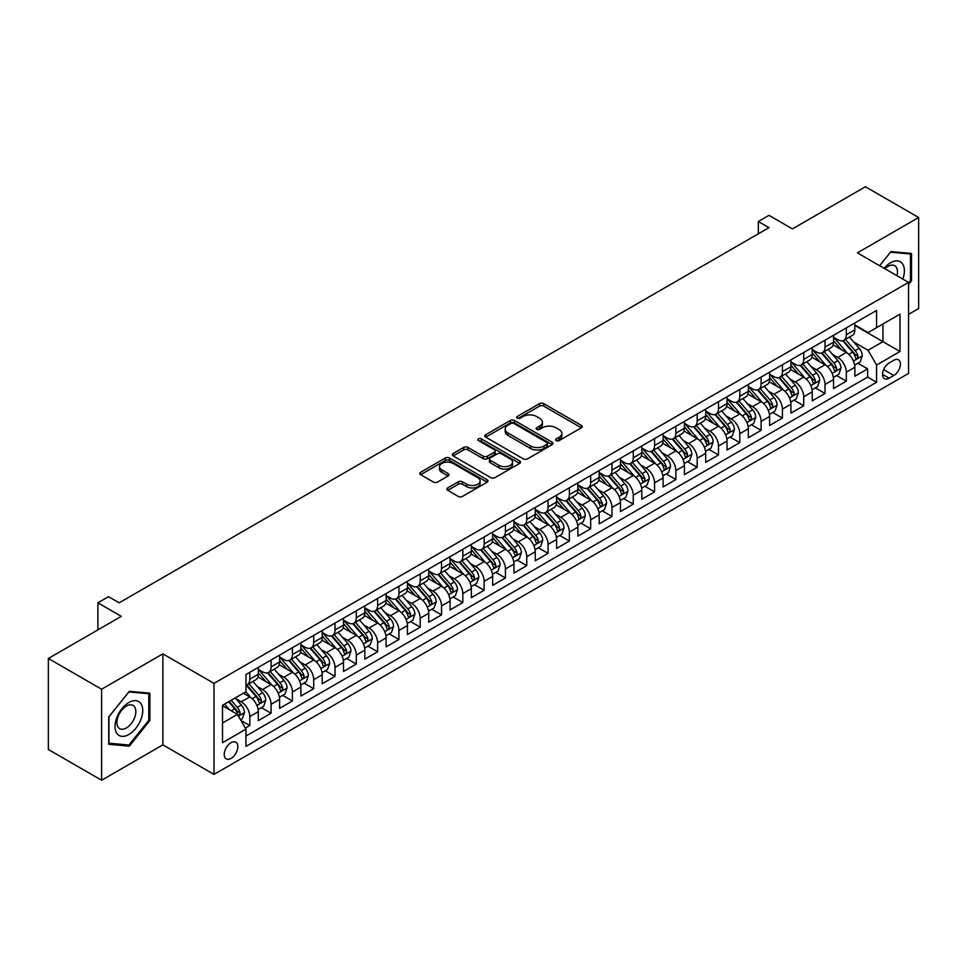 <?xml version="1.0" encoding="UTF-8"?>
<svg xmlns="http://www.w3.org/2000/svg" width="967" height="967" viewBox="0 0 967 967"><rect width="100%" height="100%" fill="white"/><g stroke="black" fill="none" stroke-linecap="round" stroke-linejoin="round"><path stroke-width="1.45" d="M556.206 440.601A2.067 1.197 0 0 0 559.131 440.601L581.36 427.777A2.961 1.704 0 0 0 582.219 426.568A2.961 1.704 0 0 0 581.36 425.359L543.72 403.638A2.961 1.704 0 0 0 539.538 403.638L517.309 416.463A2.067 1.197 0 0 0 516.704 417.309A2.067 1.197 0 0 0 517.309 418.155A2.067 1.197 0 0 0 520.246 418.155L523.111 416.487A9.465 5.464 0 0 1 536.504 416.487L539.634 418.3A9.465 5.464 0 0 1 542.402 422.168A9.465 5.464 0 0 1 539.634 426.024L536.758 427.692A2.067 1.197 0 0 0 536.153 428.538A2.067 1.197 0 0 0 536.758 429.384A2.067 1.197 0 0 0 539.683 429.384L542.56 427.716A9.465 5.464 0 0 1 555.952 427.716L559.083 429.529A9.465 5.464 0 0 1 561.851 433.397A9.465 5.464 0 0 1 559.083 437.253L556.206 438.921A2.067 1.197 0 0 0 555.602 439.767A2.067 1.197 0 0 0 556.206 440.601L556.206 438.921M231.04 758.406A9.646 5.572 120 0 0 237.338 749.909A9.646 5.572 120 0 0 235.863 742.185A9.646 5.572 120 0 0 231.04 742.668A9.646 5.572 120 0 0 224.743 751.166A9.646 5.572 120 0 0 226.218 758.89A9.646 5.572 120 0 0 231.04 758.406M447.733 487.9A2.961 1.704 0 0 0 446.863 489.109A2.961 1.704 0 0 0 447.733 490.317L458.285 496.422A2.961 1.704 0 0 0 462.468 496.422L487.15 482.17A2.961 1.704 0 0 0 488.009 480.962A2.961 1.704 0 0 0 487.15 479.753L449.51 458.02A2.961 1.704 0 0 0 445.328 458.02L420.645 472.271A2.961 1.704 0 0 0 419.775 473.479A2.961 1.704 0 0 0 420.645 474.688L433.397 482.05A2.961 1.704 0 0 0 437.58 482.05L448.144 475.957A2.961 1.704 0 0 0 449.014 474.749A2.961 1.704 0 0 0 448.144 473.54L441.822 469.889A7.905 4.569 0 0 1 439.502 466.65A7.905 4.569 0 0 1 444.385 462.431A7.905 4.569 0 0 1 453.003 463.423L477.795 477.734A7.905 4.569 0 0 1 480.103 480.962A7.905 4.569 0 0 1 475.22 485.18A7.905 4.569 0 0 1 466.602 484.189L462.468 481.808A2.961 1.704 0 0 0 458.285 481.808L447.733 487.9L447.733 490.317M908.533 314.372L918.65 308.533L918.65 217.502L865.392 186.752L792.42 228.889L768.983 215.351L758.333 221.503L768.983 227.656L119.183 602.816L108.534 596.663L97.885 602.816L97.885 629.868M101.608 689.217L101.608 780.248L162.867 744.88L162.867 653.861L101.608 689.217L48.35 658.467L121.322 616.342L97.885 602.816M162.867 653.861L213.997 683.379L908.533 282.388L908.533 373.419L213.997 774.398L213.997 683.379M918.65 217.502L857.403 252.87L908.533 282.388M523.328 458.866A2.961 1.704 0 0 0 527.511 458.866L552.181 444.627A2.961 1.704 0 0 0 553.051 443.418A2.961 1.704 0 0 0 552.181 442.209L514.541 420.476A2.961 1.704 0 0 0 510.358 420.476L485.688 434.727A2.961 1.704 0 0 0 484.818 435.924A2.961 1.704 0 0 0 485.688 437.132L523.328 458.866M479.294 441.061A2.067 1.197 0 0 1 481.397 441.351L481.397 438.885L519.666 460.981A2.961 1.704 0 0 1 520.536 462.19A2.961 1.704 0 0 1 519.666 463.398L494.983 477.638A2.961 1.704 0 0 1 490.801 477.638L453.16 455.916L453.16 453.499A2.961 1.704 0 0 0 452.302 454.708A2.961 1.704 0 0 0 453.16 455.916M453.16 453.499L463.725 447.395A2.961 1.704 0 0 1 467.907 447.395L483.174 456.206A2.961 1.704 0 0 0 487.356 456.206L494.367 452.169A2.961 1.704 0 0 0 495.225 450.96A2.961 1.704 0 0 0 494.367 449.752L478.472 440.577A2.067 1.197 0 0 1 477.867 439.731A2.067 1.197 0 0 1 479.136 438.631A2.067 1.197 0 0 1 481.397 438.885M101.608 780.248L48.35 749.498L48.35 658.467M245.364 728.115L249.788 725.564L240.94 720.463M235.912 698.742L241.266 701.824A12.051 6.962 60 0 1 249.788 716.583L258.31 711.664L258.31 720.645L271.086 713.271L261.392 707.675M257.222 686.437L262.565 689.531A12.051 6.962 60 0 1 271.086 704.29L279.608 699.371L279.608 708.352L292.397 700.966L282.702 695.37M278.52 674.144L283.875 677.226A12.051 6.962 60 0 1 292.397 691.985L300.918 687.066L300.918 696.047L313.707 688.673L304.013 683.077M299.83 661.839L305.173 664.933A12.051 6.962 60 0 1 313.707 679.692L322.229 674.773L322.229 683.754L335.005 676.368L325.311 670.772M321.141 649.534L326.483 652.628A12.051 6.962 60 0 1 335.005 667.387L343.527 662.468L343.527 671.449L356.315 664.063L346.621 658.467M342.439 637.241L347.794 640.323A12.051 6.962 60 0 1 356.315 655.082L364.837 650.162L364.837 659.143L377.613 651.77L367.919 646.174M363.749 624.936L369.092 628.03A12.051 6.962 60 0 1 377.613 642.789L386.135 637.869L386.135 646.85L398.924 639.465L389.23 633.868M385.047 612.643L390.402 615.725A12.051 6.962 60 0 1 398.924 630.484L407.445 625.564L407.445 634.545L420.222 627.172L410.528 621.576M406.358 600.338L411.7 603.432A12.051 6.962 60 0 1 420.222 618.191L428.744 613.271L428.744 622.252L441.532 614.867L431.838 609.27M427.656 588.033L433.011 591.127A12.051 6.962 60 0 1 441.532 605.886L450.054 600.966L450.054 609.947L462.83 602.562L453.136 596.965M448.966 575.74L454.309 578.822A12.051 6.962 60 0 1 462.83 593.593L471.352 588.661L471.352 597.642L484.141 590.269L474.446 584.672M470.264 563.435L475.619 566.529A12.051 6.962 60 0 1 484.141 581.288L492.662 576.368L492.662 585.349L505.439 577.964L495.745 572.367M491.574 551.142L496.917 554.224A12.051 6.962 60 0 1 505.439 568.983L513.961 564.063L513.961 573.044L526.749 565.671L517.055 560.074M512.873 538.837L518.227 541.931A12.051 6.962 60 0 1 526.749 556.69L535.271 551.77L535.271 560.751L548.059 553.366L538.365 547.769M534.183 526.544L539.526 529.626A12.051 6.962 60 0 1 548.059 544.385L556.581 539.465L556.581 548.446L569.358 541.061L559.663 535.464M555.493 514.239L560.836 517.321A12.051 6.962 60 0 1 569.358 532.092L577.879 527.16L577.879 536.141L590.668 528.768L580.974 523.171M576.791 501.933L582.146 505.028A12.051 6.962 60 0 1 590.668 519.787L599.189 514.867L599.189 523.848L611.966 516.463L602.272 510.866M598.102 489.64L603.444 492.723A12.051 6.962 60 0 1 611.966 507.482L620.488 502.562L620.488 511.543L633.276 504.17L623.582 498.573M619.4 477.335L624.755 480.43A12.051 6.962 60 0 1 633.276 495.189L641.798 490.269L641.798 499.25L654.574 491.865L644.88 486.268M640.71 465.042L646.053 468.125A12.051 6.962 60 0 1 654.574 482.884L663.096 477.964L663.096 486.945L675.885 479.559L666.19 473.963M662.008 452.737L667.363 455.82A12.051 6.962 60 0 1 675.885 470.591L684.406 465.671L684.406 474.64L697.183 467.266L687.489 461.67M683.318 440.432L688.661 443.527A12.051 6.962 60 0 1 697.183 458.285L705.705 453.366L705.705 462.347L718.493 454.961L708.799 449.365M704.617 428.139L709.971 431.222A12.051 6.962 60 0 1 718.493 445.98L727.015 441.061L727.015 450.042L739.791 442.668L730.097 437.072M725.927 415.834L731.27 418.929A12.051 6.962 60 0 1 739.791 433.687L748.313 428.768L748.313 437.749L761.102 430.363L751.407 424.767M747.225 403.541L752.58 406.623A12.051 6.962 60 0 1 761.102 421.382L769.623 416.463L769.623 425.444L782.412 418.058L772.718 412.462M768.535 391.236L773.89 394.318A12.051 6.962 60 0 1 782.412 409.089L790.933 404.17L790.933 413.139L803.71 405.765L794.016 400.169M789.846 378.931L795.188 382.025A12.051 6.962 60 0 1 803.71 396.784L812.232 391.865L812.232 400.846L825.02 393.46L815.326 387.864M811.144 366.638L816.499 369.72A12.051 6.962 60 0 1 825.02 384.479L833.542 379.56L833.542 388.541L846.318 381.167L846.318 372.186A12.051 6.962 -120 0 0 837.797 357.427L832.454 354.333M836.624 375.571L846.318 381.167M258.31 711.664A12.051 6.962 -120 0 0 249.788 696.905L243.394 693.218M279.608 699.371A12.051 6.962 -120 0 0 271.086 684.612L257.911 676.997M300.918 687.066A12.051 6.962 -120 0 0 292.397 672.307L279.221 664.704M322.229 674.773A12.051 6.962 -120 0 0 313.707 660.014L300.519 652.399M343.527 662.468A12.051 6.962 -120 0 0 335.005 647.709L321.83 640.106M364.837 650.162A12.051 6.962 -120 0 0 356.315 635.404L343.14 627.801M386.135 637.869A12.051 6.962 -120 0 0 377.613 623.111L364.438 615.495M407.445 625.564A12.051 6.962 -120 0 0 398.924 610.806L385.748 603.203M428.744 613.271A12.051 6.962 -120 0 0 420.222 598.513L407.047 590.897M450.054 600.966A12.051 6.962 -120 0 0 441.532 586.207L428.357 578.604M471.352 588.661A12.051 6.962 -120 0 0 462.83 573.902L449.655 566.299M492.662 576.368A12.051 6.962 -120 0 0 484.141 561.609L470.965 553.994M513.961 564.063A12.051 6.962 -120 0 0 505.439 549.304L492.263 541.701M535.271 551.77A12.051 6.962 -120 0 0 526.749 537.011L513.574 529.396M556.581 539.465A12.051 6.962 -120 0 0 548.059 524.706L534.884 517.103M577.879 527.16A12.051 6.962 -120 0 0 569.358 512.401L556.182 504.798M599.189 514.867A12.051 6.962 -120 0 0 590.668 500.108L577.492 492.493M620.488 502.562A12.051 6.962 -120 0 0 611.966 487.803L598.791 480.2M641.798 490.269A12.051 6.962 -120 0 0 633.276 475.51L620.101 467.895M663.096 477.964A12.051 6.962 -120 0 0 654.574 463.205L641.399 455.602M684.406 465.671A12.051 6.962 -120 0 0 675.885 450.9L662.709 443.297M705.705 453.366A12.051 6.962 -120 0 0 697.183 438.607L684.007 430.992M727.015 441.061A12.051 6.962 -120 0 0 718.493 426.302L705.318 418.699M748.313 428.768A12.051 6.962 -120 0 0 739.791 414.009L726.616 406.394M769.623 416.463A12.051 6.962 -120 0 0 761.102 401.704L747.926 394.101M790.933 404.17A12.051 6.962 -120 0 0 782.412 389.399L769.236 381.796M812.232 391.865A12.051 6.962 -120 0 0 803.71 377.106L790.535 369.491M833.542 379.56A12.051 6.962 -120 0 0 825.02 364.801L811.845 357.198M893.834 360.256L889.144 362.963A9.344 5.391 120 0 0 883.04 371.195A9.344 5.391 120 0 0 884.479 378.677A9.344 5.391 120 0 0 889.144 378.206L893.834 375.51A9.344 5.391 120 0 0 899.926 367.279A9.344 5.391 120 0 0 898.5 359.784A9.344 5.391 120 0 0 893.834 360.256M222.519 722.99L237.435 714.371L245.956 729.13L245.956 746.355L876.573 382.267L876.573 365.055L868.052 350.284L853.752 342.04M245.956 729.13L222.519 742.668L222.519 705.269L245.956 691.743L245.956 674.519L876.573 310.431L876.573 327.656L900.011 314.13L900.011 351.517L876.573 365.055M258.31 669.357L262.565 671.811A12.051 6.962 60 0 0 268.596 672.416L277.118 667.496A12.051 6.962 -120 0 0 279.608 661.972L279.608 655.082M279.608 657.052L283.875 659.518A12.051 6.962 60 0 0 289.895 660.11L298.416 655.191A12.051 6.962 -120 0 0 300.918 649.679L300.918 642.789M300.918 644.759L305.173 647.213A12.051 6.962 60 0 0 311.205 647.817L319.726 642.898A12.051 6.962 -120 0 0 322.229 637.374L322.229 630.484M322.229 632.454L326.483 634.92A12.051 6.962 60 0 0 332.515 635.512L341.037 630.593A12.051 6.962 -120 0 0 343.527 625.081L343.527 618.191M343.527 620.149L347.794 622.615A12.051 6.962 60 0 0 353.813 623.207L362.335 618.288A12.051 6.962 -120 0 0 364.837 612.776L364.837 605.886M364.837 607.856L369.092 610.31A12.051 6.962 60 0 0 375.123 610.914L383.645 605.995A12.051 6.962 -120 0 0 386.135 600.471L386.135 593.581M386.135 595.551L390.402 598.017A12.051 6.962 60 0 0 396.422 598.609L404.943 593.69A12.051 6.962 -120 0 0 407.445 588.178L407.445 581.288M407.445 583.258L411.7 585.712A12.051 6.962 60 0 0 417.732 586.316L426.254 581.397A12.051 6.962 -120 0 0 428.744 575.873L428.744 568.983M428.744 570.953L433.011 573.419A12.051 6.962 60 0 0 439.03 574.011L447.552 569.092A12.051 6.962 -120 0 0 450.054 563.58L450.054 556.69M450.054 558.66L454.309 561.114A12.051 6.962 60 0 0 460.34 561.706L468.862 556.787A12.051 6.962 -120 0 0 471.352 551.275L471.352 544.385M471.352 546.355L475.619 548.809A12.051 6.962 60 0 0 481.639 549.413L490.16 544.494A12.051 6.962 -120 0 0 492.662 538.97L492.662 532.08M492.662 534.05L496.917 536.516A12.051 6.962 60 0 0 502.949 537.108L511.47 532.188A12.051 6.962 -120 0 0 513.961 526.677L513.961 519.787M513.961 521.757L518.227 524.211A12.051 6.962 60 0 0 524.247 524.815L532.769 519.895A12.051 6.962 -120 0 0 535.271 514.371L535.271 507.482M535.271 509.452L539.526 511.918A12.051 6.962 60 0 0 545.557 512.51L554.079 507.59A12.051 6.962 -120 0 0 556.581 502.078L556.581 495.189M556.581 497.159L560.836 499.613A12.051 6.962 60 0 0 566.867 500.205L575.389 495.285A12.051 6.962 -120 0 0 577.879 489.773L577.879 482.884M577.879 484.854L582.146 487.308A12.051 6.962 60 0 0 588.166 487.912L596.687 482.992A12.051 6.962 -120 0 0 599.189 477.468L599.189 470.578M599.189 472.549L603.444 475.015A12.051 6.962 60 0 0 609.476 475.607L617.998 470.687A12.051 6.962 -120 0 0 620.488 465.175L620.488 458.285M620.488 460.256L624.755 462.709A12.051 6.962 60 0 0 630.774 463.314L639.296 458.394A12.051 6.962 -120 0 0 641.798 452.87L641.798 445.98M641.798 447.951L646.053 450.417A12.051 6.962 60 0 0 652.084 451.009L660.606 446.089A12.051 6.962 -120 0 0 663.096 440.577L663.096 433.687M663.096 435.658L667.363 438.111A12.051 6.962 60 0 0 673.383 438.704L681.904 433.784A12.051 6.962 -120 0 0 684.406 428.272L684.406 421.382M684.406 423.353L688.661 425.806A12.051 6.962 60 0 0 694.693 426.411L703.214 421.491A12.051 6.962 -120 0 0 705.705 415.967L705.705 409.077M705.705 411.048L709.971 413.513A12.051 6.962 60 0 0 715.991 414.106L724.513 409.186A12.051 6.962 -120 0 0 727.015 403.674L727.015 396.784M727.015 398.755L731.27 401.208A12.051 6.962 60 0 0 737.301 401.813L745.823 396.893A12.051 6.962 -120 0 0 748.313 391.369L748.313 384.479M748.313 386.449L752.58 388.915A12.051 6.962 60 0 0 758.599 389.508L767.121 384.588A12.051 6.962 -120 0 0 769.623 379.076L769.623 372.186M769.623 374.156L773.89 376.61A12.051 6.962 60 0 0 779.91 377.203L788.431 372.283A12.051 6.962 -120 0 0 790.933 366.771L790.933 359.881M790.933 361.851L795.188 364.305A12.051 6.962 60 0 0 801.22 364.91L809.742 359.99A12.051 6.962 -120 0 0 812.232 354.466L812.232 347.588M812.232 349.546L816.499 352.012A12.051 6.962 60 0 0 822.518 352.604L831.04 347.685A12.051 6.962 -120 0 0 833.542 342.173L833.542 335.283M245.956 736.02L867.629 377.106L867.629 368.862L854.84 376.248L854.84 367.267A12.051 6.962 -120 0 0 846.318 352.508L833.143 344.893M833.542 337.253L837.797 339.707A12.051 6.962 -120 0 0 843.828 340.311A12.051 6.962 -120 0 0 846.318 334.787L846.318 327.898M843.828 340.311L852.35 335.392A12.051 6.962 -120 0 0 854.84 329.868L854.84 322.978M249.788 672.307L249.788 679.197A12.051 6.962 60 0 1 247.286 684.709A12.051 6.962 60 0 1 245.956 685.204M247.286 684.709L255.808 679.789A12.051 6.962 -120 0 0 258.31 674.277L258.31 667.387M271.086 660.002L271.086 666.892A12.051 6.962 60 0 1 268.596 672.416M292.397 647.709L292.397 654.599A12.051 6.962 60 0 1 289.895 660.11M313.707 635.404L313.707 642.293A12.051 6.962 60 0 1 311.205 647.817M335.005 623.111L335.005 630.001A12.051 6.962 60 0 1 332.515 635.512M356.315 610.806L356.315 617.695A12.051 6.962 60 0 1 353.813 623.207M377.613 598.5L377.613 605.39A12.051 6.962 60 0 1 375.123 610.914M398.924 586.207L398.924 593.097A12.051 6.962 60 0 1 396.422 598.609M420.222 573.902L420.222 580.792A12.051 6.962 60 0 1 417.732 586.316M441.532 561.609L441.532 568.499A12.051 6.962 60 0 1 439.03 574.011M462.83 549.304L462.83 556.194A12.051 6.962 60 0 1 460.34 561.706M484.141 537.011L484.141 543.889A12.051 6.962 60 0 1 481.639 549.413M505.439 524.706L505.439 531.596A12.051 6.962 60 0 1 502.949 537.108M526.749 512.401L526.749 519.291A12.051 6.962 60 0 1 524.247 524.815M548.059 500.108L548.059 506.998A12.051 6.962 60 0 1 545.557 512.51M569.358 487.803L569.358 494.693A12.051 6.962 60 0 1 566.867 500.205M590.668 475.51L590.668 482.388A12.051 6.962 60 0 1 588.166 487.912M611.966 463.205L611.966 470.095A12.051 6.962 60 0 1 609.476 475.607M633.276 450.9L633.276 457.79A12.051 6.962 60 0 1 630.774 463.314M654.574 438.607L654.574 445.497A12.051 6.962 60 0 1 652.084 451.009M675.885 426.302L675.885 433.192A12.051 6.962 60 0 1 673.383 438.704M697.183 414.009L697.183 420.887A12.051 6.962 60 0 1 694.693 426.411M718.493 401.704L718.493 408.594A12.051 6.962 60 0 1 715.991 414.106M739.791 389.399L739.791 396.289A12.051 6.962 60 0 1 737.301 401.813M761.102 377.106L761.102 383.996A12.051 6.962 60 0 1 758.599 389.508M782.412 364.801L782.412 371.691A12.051 6.962 60 0 1 779.91 377.203M803.71 352.508L803.71 359.386A12.051 6.962 60 0 1 801.22 364.91M825.02 340.203L825.02 347.093A12.051 6.962 60 0 1 822.518 352.604M825.02 384.479L825.02 393.46M803.71 396.784L803.71 405.765M782.412 409.089L782.412 418.058M761.102 421.382L761.102 430.363M739.791 433.687L739.791 442.668M718.493 445.98L718.493 454.961M697.183 458.285L697.183 467.266M675.885 470.591L675.885 479.559M654.574 482.884L654.574 491.865M633.276 495.189L633.276 504.17M611.966 507.482L611.966 516.463M590.668 519.787L590.668 528.768M569.358 532.092L569.358 541.061M548.059 544.385L548.059 553.366M526.749 556.69L526.749 565.671M505.439 568.983L505.439 577.964M484.141 581.288L484.141 590.269M462.83 593.593L462.83 602.562M441.532 605.886L441.532 614.867M420.222 618.191L420.222 627.172M398.924 630.484L398.924 639.465M377.613 642.789L377.613 651.77M356.315 655.082L356.315 664.063M335.005 667.387L335.005 676.368M313.707 679.692L313.707 688.673M292.397 691.985L292.397 700.966M271.086 704.29L271.086 713.271M249.788 716.583L249.788 725.564M237.435 714.371L222.519 705.765M868.052 350.284L882.968 341.677L882.968 323.969L900.011 314.13M854.84 325.444L900.011 351.517M854.84 324.948L868.052 332.575L876.573 327.656M162.867 744.88L213.997 774.398M758.333 221.503L758.333 233.809M857.934 363.266L867.629 368.862M867.629 377.106L876.573 382.267M908.533 284.552L911.518 280.841L911.518 253.439L890.958 251.601L879.619 265.695M108.751 744.312L129.312 746.149L149.873 720.572L149.873 693.17L129.312 691.332L108.751 716.91L108.751 744.312M910.443 280.237L911.518 280.841M148.797 719.968L149.873 720.572M127.136 744.904L129.312 746.149M557.04 440.904L559.083 439.719A9.465 5.464 0 0 0 561.851 435.851L561.851 433.397M542.402 422.168L542.402 424.622A9.465 5.464 0 0 1 539.634 428.49L537.592 429.674M581.312 427.801L543.72 406.092A2.961 1.704 0 0 0 539.538 406.092L518.143 418.445M552.181 442.209L552.181 444.627L514.541 422.93A2.961 1.704 0 0 0 510.358 422.93L485.724 437.157M546.959 444.264A2.067 1.197 0 0 0 547.564 443.418A2.067 1.197 0 0 0 546.959 442.572L513.912 423.498A2.067 1.197 0 0 0 510.987 423.498L507.953 425.238A9.465 5.464 0 0 0 505.185 429.106A9.465 5.464 0 0 0 507.953 432.974L530.545 446.005A9.465 5.464 0 0 0 543.925 446.005L546.959 444.264L546.959 446.718A2.067 1.197 0 0 0 547.564 445.872L547.564 443.418M505.185 429.106L505.185 431.572A9.465 5.464 0 0 0 507.953 435.428L507.953 432.974M546.959 446.718L543.925 448.47A9.465 5.464 0 0 1 530.545 448.47L507.953 435.428M453.209 455.928L463.725 449.86L463.725 447.395M495.225 450.96L495.225 453.426A2.961 1.704 0 0 1 494.367 454.623L487.356 458.672A2.961 1.704 0 0 1 483.174 458.672L467.907 449.86A2.961 1.704 0 0 0 463.725 449.86M481.397 441.351L519.63 463.423M499.02 465.357A7.905 4.569 0 0 0 507.639 466.348A7.905 4.569 0 0 0 512.522 462.129A7.905 4.569 0 0 0 510.201 458.902L501.474 453.861A2.961 1.704 0 0 0 497.292 453.861L490.281 457.899A2.961 1.704 0 0 0 489.423 459.107A2.961 1.704 0 0 0 490.281 460.316L499.02 465.357L499.02 467.823A7.905 4.569 0 0 0 507.639 468.814A7.905 4.569 0 0 0 512.522 464.583L512.522 462.129M489.423 459.107L489.423 461.573A2.961 1.704 0 0 0 490.281 462.782L490.281 460.316M499.02 467.823L490.281 462.782M480.103 480.962L480.103 483.427A7.905 4.569 0 0 1 475.22 487.646A7.905 4.569 0 0 1 466.602 486.655L462.468 484.274A2.961 1.704 0 0 0 458.285 484.274L447.769 490.342M439.502 466.65L439.502 469.116A7.905 4.569 0 0 0 441.822 472.343L441.822 469.889M448.108 475.969L441.822 472.343M487.15 479.753L487.15 482.17L449.51 460.485A2.961 1.704 0 0 0 445.328 460.485L420.681 474.712M854.659 365.151L860.171 361.972L862.298 355.82A7.99 4.605 -120 0 0 859.192 348.325L849.449 337.06M847.503 353.281L835.959 339.913A23.051 13.308 -120 0 0 833.542 337.386M841.169 349.534L834.714 342.052A19.135 11.048 -120 0 0 833.542 340.771M842.74 340.747L852.58 352.145A7.99 4.605 60 0 1 855.432 357.645C856.629 359.24 857.487 358.757 857.983 356.158A7.99 4.605 -120 0 0 855.142 350.658L845.412 339.393M843.321 340.553L853.897 352.798A4.073 2.345 60 0 1 854.925 354.393L857.983 356.158M855.432 357.645L856.013 358.588M902.803 279.088A19.582 11.302 120 0 0 890.522 262.77A19.582 11.302 120 0 0 884.116 268.294M896.965 275.716A13.405 7.736 120 0 0 894.705 265.695A13.405 7.736 120 0 0 888.008 266.36A13.405 7.736 120 0 0 884.902 268.753M879.656 265.72L890.522 252.206L910.443 253.983L910.443 280.539L908.533 282.932M909.125 253.221L910.443 253.983M140.88 719.569A19.582 11.302 120 0 0 135.803 700.652A19.582 11.302 120 0 0 116.886 717.429A19.582 11.302 120 0 0 121.963 736.346A19.582 11.302 120 0 0 140.88 719.569M134.57 717.768A13.405 7.736 120 0 0 133.059 705.427A13.405 7.736 120 0 0 118.155 716.305A13.405 7.736 120 0 0 119.654 728.647A13.405 7.736 120 0 0 134.57 717.768M108.957 743.272L108.957 716.716L128.877 691.937L148.797 693.714L148.797 720.27L128.877 745.061L108.751 743.152M147.48 692.952L148.797 693.714M833.361 377.456L838.86 374.277L840.988 368.125A7.99 4.605 -120 0 0 837.881 360.631L828.151 349.353M826.205 365.586L814.661 352.218A23.051 13.308 -120 0 0 812.232 349.679M819.871 361.827L813.416 354.357A19.135 11.048 -120 0 0 812.232 353.076M821.43 353.04L831.282 364.438A7.99 4.605 60 0 1 834.122 369.938C835.331 371.546 836.177 371.05 836.685 368.463A7.99 4.605 -120 0 0 833.832 362.963L824.102 351.698M822.01 352.858L832.587 365.103A4.073 2.345 60 0 1 833.614 366.698L836.685 368.463M834.122 369.938L834.702 370.893M812.05 389.749L817.562 386.57L819.69 380.43A7.99 4.605 -120 0 0 816.583 372.924L806.841 361.658M804.895 377.879L793.351 364.511A23.051 13.308 -120 0 0 790.933 361.984M798.561 374.132L792.106 366.65A19.135 11.048 -120 0 0 790.933 365.369M800.132 365.345L809.971 376.743A7.99 4.605 60 0 1 812.824 382.243C814.021 383.851 814.879 383.355 815.374 380.768A7.99 4.605 -120 0 0 812.534 375.269L802.791 363.991M800.712 365.151L811.289 377.408A4.073 2.345 60 0 1 812.316 378.991L815.374 380.768M812.824 382.243L813.404 383.186M790.752 402.054L796.252 398.875L798.379 392.723A7.99 4.605 -120 0 0 795.273 385.229L785.542 373.963M783.584 390.185L772.041 376.816A23.051 13.308 -120 0 0 769.623 374.277M777.263 386.437L770.808 378.955A19.135 11.048 -120 0 0 769.623 377.674M778.822 377.638L788.673 389.036A7.99 4.605 60 0 1 791.514 394.536C792.722 396.144 793.569 395.66 794.076 393.061A7.99 4.605 -120 0 0 791.224 387.562L781.493 376.296M779.402 377.456L789.979 389.701A4.073 2.345 60 0 1 791.006 391.297L794.076 393.061M791.514 394.536L792.094 395.491M769.442 414.36L774.954 411.18L777.081 405.028A7.99 4.605 -120 0 0 773.975 397.534L764.232 386.256M762.286 402.477L750.743 389.121A23.051 13.308 -120 0 0 748.313 386.582M755.952 398.73L749.498 391.26A19.135 11.048 -120 0 0 748.313 389.967M757.524 389.943L767.363 401.341A7.99 4.605 60 0 1 770.216 406.841C771.412 408.449 772.258 407.953 772.766 405.366A7.99 4.605 -120 0 0 769.925 399.867L760.183 388.589M758.104 389.749L768.68 402.006A4.073 2.345 60 0 1 769.708 403.59L772.766 405.366M770.216 406.841L770.796 407.784M748.144 426.652L753.644 423.473L755.771 417.321A7.99 4.605 -120 0 0 752.664 409.827L742.934 398.561M740.976 414.783L729.432 401.414A23.051 13.308 -120 0 0 727.015 398.887M734.654 411.035L728.187 403.553A19.135 11.048 -120 0 0 727.015 402.272M736.213 402.236L746.065 413.646A7.99 4.605 60 0 1 748.905 419.146C750.102 420.742 750.96 420.258 751.468 417.659A7.99 4.605 -120 0 0 748.615 412.16L738.885 400.894M736.794 402.054L747.37 414.299A4.073 2.345 60 0 1 748.398 415.895L751.468 417.659M748.905 419.146L749.485 420.089M726.833 438.958L732.345 435.779L734.473 429.626A7.99 4.605 -120 0 0 731.354 422.132L721.624 410.854M719.678 427.088L708.134 413.719A23.051 13.308 -120 0 0 705.705 411.18M713.344 423.328L706.889 415.858A19.135 11.048 -120 0 0 705.705 414.577M714.915 414.541L724.754 425.939A7.99 4.605 60 0 1 727.607 431.439C728.804 433.047 729.65 432.551 730.158 429.964A7.99 4.605 -120 0 0 727.317 424.465L717.574 413.199M715.483 414.36L726.072 426.604A4.073 2.345 60 0 1 727.087 428.2L730.158 429.964M727.607 431.439L728.187 432.382M705.535 451.251L711.035 448.072L713.163 441.919A7.99 4.605 -120 0 0 710.056 434.425L700.326 423.159M698.367 439.381L686.824 426.012A23.051 13.308 -120 0 0 684.406 423.486M692.046 435.633L685.579 428.151A19.135 11.048 -120 0 0 684.406 426.87M693.605 426.846L703.456 438.244A7.99 4.605 60 0 1 706.297 443.744C707.493 445.352 708.352 444.856 708.859 442.27A7.99 4.605 -120 0 0 706.007 436.77L696.276 425.492M694.185 426.652L704.762 438.909A4.073 2.345 60 0 1 705.789 440.493L708.859 442.27M706.297 443.744L706.877 444.687M684.225 463.556L689.725 460.377L691.864 454.224A7.99 4.605 -120 0 0 688.746 446.73L679.015 435.464M677.069 451.686L665.526 438.317A23.051 13.308 -120 0 0 663.096 435.779M670.735 447.939L664.281 440.456A19.135 11.048 -120 0 0 663.096 439.175M672.295 439.139L682.146 450.537A7.99 4.605 60 0 1 684.999 456.037C686.195 457.645 687.041 457.149 687.549 454.563A7.99 4.605 -120 0 0 684.709 449.063L674.966 437.797M672.875 438.958L683.464 451.202A4.073 2.345 60 0 1 684.479 452.798L687.549 454.563M684.999 456.037L685.579 456.992M662.915 475.849L668.427 472.682L670.554 466.529A7.99 4.605 -120 0 0 667.448 459.023L657.717 447.757M655.759 463.979L644.215 450.622A23.051 13.308 -120 0 0 641.798 448.084M649.425 460.232L642.97 452.761A19.135 11.048 -120 0 0 641.798 451.468M650.996 451.444L660.836 462.842A7.99 4.605 60 0 1 663.688 468.342C664.885 469.95 665.743 469.454 666.239 466.868A7.99 4.605 -120 0 0 663.398 461.368L653.668 450.09M651.577 451.251L662.153 463.507A4.073 2.345 60 0 1 663.181 465.091L666.239 466.868M663.688 468.342L664.269 469.285M641.617 488.154L647.116 484.975L649.256 478.822A7.99 4.605 -120 0 0 646.137 471.328L636.407 460.062M634.461 476.284L622.917 462.915A23.051 13.308 -120 0 0 620.488 460.389M628.127 472.537L621.672 465.054A19.135 11.048 -120 0 0 620.488 463.773M629.686 463.737L639.538 475.148A7.99 4.605 60 0 1 642.378 480.647C643.587 482.243 644.433 481.759 644.941 479.161A7.99 4.605 -120 0 0 642.088 473.661L632.358 462.395M630.266 463.556L640.855 475.8A4.073 2.345 60 0 1 641.87 477.396L644.941 479.161M642.378 480.647L642.958 481.59M620.306 500.459L625.818 497.28L627.946 491.127A7.99 4.605 -120 0 0 624.839 483.633L615.097 472.355M613.151 488.589L601.607 475.22A23.051 13.308 -120 0 0 599.189 472.682M606.817 484.83L600.362 477.36A19.135 11.048 -120 0 0 599.189 476.078M608.388 476.042L618.227 487.441A7.99 4.605 60 0 1 621.08 492.94C622.277 494.548 623.135 494.052 623.63 491.466A7.99 4.605 -120 0 0 620.79 485.966L611.059 474.7M608.968 475.861L619.545 488.105A4.073 2.345 60 0 1 620.572 489.701L623.63 491.466M621.08 492.94L621.66 493.883M599.008 512.752L604.508 509.573L606.635 503.42A7.99 4.605 -120 0 0 603.529 495.926L593.798 484.66M591.852 500.882L580.309 487.513A23.051 13.308 -120 0 0 577.879 484.987M585.519 497.135L579.064 489.653A19.135 11.048 -120 0 0 577.879 488.371M587.078 488.347L596.929 499.746A7.99 4.605 60 0 1 599.77 505.245C600.978 506.853 601.825 506.357 602.332 503.771A7.99 4.605 -120 0 0 599.48 498.271L589.749 486.993M587.658 488.154L598.235 500.41A4.073 2.345 60 0 1 599.262 501.994L602.332 503.771M599.77 505.245L600.35 506.188M577.698 525.057L583.21 521.878L585.337 515.725A7.99 4.605 -120 0 0 582.231 508.231L572.488 496.953M570.542 513.187L558.999 499.818A23.051 13.308 -120 0 0 556.581 497.28M564.208 509.44L557.754 501.958A19.135 11.048 -120 0 0 556.581 500.676M565.78 500.64L575.619 512.039A7.99 4.605 60 0 1 578.471 517.538C579.668 519.146 580.526 518.65 581.022 516.064A7.99 4.605 -120 0 0 578.181 510.564L568.439 499.298M566.36 500.459L576.936 512.703A4.073 2.345 60 0 1 577.964 514.299L581.022 516.064M578.471 517.538L579.052 518.493M556.4 537.35L561.9 534.183L564.027 528.03A7.99 4.605 -120 0 0 560.92 520.524L551.19 509.258M549.232 525.48L537.688 512.123A23.051 13.308 -120 0 0 535.271 509.585M542.91 521.733L536.455 514.263A19.135 11.048 -120 0 0 535.271 512.969M544.469 512.945L554.321 524.344A7.99 4.605 60 0 1 557.161 529.843C558.37 531.451 559.216 530.956 559.724 528.369A7.99 4.605 -120 0 0 556.871 522.869L547.141 511.591M545.05 512.752L555.626 525.008A4.073 2.345 60 0 1 556.654 526.592L559.724 528.369M557.161 529.843L557.741 530.786M535.089 549.655L540.601 546.476L542.729 540.323A7.99 4.605 -120 0 0 539.622 532.829L529.88 521.564M527.934 537.785L516.39 524.416A23.051 13.308 -120 0 0 513.961 521.89M521.6 534.038L515.145 526.556A19.135 11.048 -120 0 0 513.961 525.274M523.171 525.238L533.01 536.649A7.99 4.605 60 0 1 535.863 542.149C537.06 543.744 537.906 543.261 538.414 540.662A7.99 4.605 -120 0 0 535.573 535.162L525.83 523.896M523.751 525.057L534.328 537.301A4.073 2.345 60 0 1 535.355 538.897L538.414 540.662M535.863 542.149L536.443 543.091M513.791 561.96L519.291 558.781L521.418 552.628A7.99 4.605 -120 0 0 518.312 545.134L508.582 533.857M506.623 550.09L495.08 536.721A23.051 13.308 -120 0 0 492.662 534.183M500.302 546.331L493.835 538.861A19.135 11.048 -120 0 0 492.662 537.567M501.861 537.543L511.712 548.942A7.99 4.605 60 0 1 514.553 554.442C515.749 556.049 516.608 555.554 517.115 552.967A7.99 4.605 -120 0 0 514.263 547.467L504.532 536.202M502.441 537.362L513.018 549.607A4.073 2.345 60 0 1 514.045 551.202L517.115 552.967M514.553 554.442L515.133 555.384M492.481 574.253L497.993 571.074L500.12 564.921A7.99 4.605 -120 0 0 497.002 557.427L487.271 546.162M485.325 562.383L473.782 549.014A23.051 13.308 -120 0 0 471.352 546.488M478.991 558.636L472.537 551.154A19.135 11.048 -120 0 0 471.352 549.872M480.563 549.848L490.402 561.247A7.99 4.605 60 0 1 493.255 566.747C494.451 568.354 495.297 567.859 495.805 565.272A7.99 4.605 -120 0 0 492.965 559.772L483.222 548.494M481.131 549.655L491.719 561.912A4.073 2.345 60 0 1 492.735 563.495L495.805 565.272M493.255 566.747L493.835 567.689M471.183 586.558L476.683 583.379L478.81 577.226A7.99 4.605 -120 0 0 475.704 569.732L465.973 558.455M464.015 574.688L452.471 561.319A23.051 13.308 -120 0 0 450.054 558.781M457.693 570.941L451.226 563.459A19.135 11.048 -120 0 0 450.054 562.178M459.252 562.141L469.104 573.54A7.99 4.605 60 0 1 471.944 579.04C473.141 580.647 473.999 580.152 474.507 577.565A7.99 4.605 -120 0 0 471.654 572.065L461.924 560.8M459.833 561.96L470.409 574.205A4.073 2.345 60 0 1 471.437 575.8L474.507 577.565M471.944 579.04L472.525 579.995M449.873 598.851L455.372 595.684L457.512 589.532A7.99 4.605 -120 0 0 454.393 582.025L444.663 570.76M442.717 586.981L431.173 573.624A23.051 13.308 -120 0 0 428.744 571.086M436.383 583.234L429.928 575.764A19.135 11.048 -120 0 0 428.744 574.471M437.942 574.446L447.794 585.845A7.99 4.605 60 0 1 450.646 591.345C451.843 592.952 452.689 592.457 453.197 589.87A7.99 4.605 -120 0 0 450.356 584.37L440.614 573.093M438.522 574.253L449.111 586.51A4.073 2.345 60 0 1 450.126 588.093L453.197 589.87M450.646 591.345L451.226 592.288M428.562 611.156L434.074 607.977L436.202 601.825A7.99 4.605 -120 0 0 433.095 594.33L423.365 583.065M421.407 599.286L409.863 585.917A23.051 13.308 -120 0 0 407.445 583.391M415.073 595.539L408.618 588.057A19.135 11.048 -120 0 0 407.445 586.776M416.644 586.739L426.483 598.15A7.99 4.605 60 0 1 429.336 603.65C430.533 605.245 431.391 604.762 431.886 602.163A7.99 4.605 -120 0 0 429.046 596.663L419.315 585.398M417.224 586.558L427.801 598.803A4.073 2.345 60 0 1 428.828 600.398L431.886 602.163M429.336 603.65L429.916 604.593M407.264 623.461L412.764 620.282L414.903 614.13A7.99 4.605 -120 0 0 411.785 606.635L402.054 595.358M400.108 611.591L388.565 598.222A23.051 13.308 -120 0 0 386.135 595.684M393.774 607.832L387.32 600.362A19.135 11.048 -120 0 0 386.135 599.069M395.334 599.044L405.185 610.443A7.99 4.605 60 0 1 408.026 615.943C409.234 617.55 410.081 617.055 410.588 614.468A7.99 4.605 -120 0 0 407.736 608.968L398.005 597.703M395.914 598.863L406.503 611.108A4.073 2.345 60 0 1 407.518 612.703L410.588 614.468M408.026 615.943L408.606 616.886M385.954 635.754L391.466 632.575L393.593 626.423A7.99 4.605 -120 0 0 390.487 618.928L380.744 607.663M378.798 623.884L367.255 610.515A23.051 13.308 -120 0 0 364.837 607.989M372.464 620.137L366.01 612.655A19.135 11.048 -120 0 0 364.837 611.374M374.036 611.349L383.875 622.748A7.99 4.605 60 0 1 386.727 628.248C387.924 629.855 388.782 629.36 389.278 626.773A7.99 4.605 -120 0 0 386.437 621.273L376.707 609.996M374.616 611.156L385.192 623.413A4.073 2.345 60 0 1 386.22 624.996L389.278 626.773M386.727 628.248L387.308 629.191M364.656 648.059L370.156 644.88L372.283 638.728A7.99 4.605 -120 0 0 369.176 631.233L359.446 619.956M357.5 636.189L345.956 622.821A23.051 13.308 -120 0 0 343.527 620.282M351.166 632.43L344.711 624.96A19.135 11.048 -120 0 0 343.527 623.679M352.725 623.642L362.577 635.041A7.99 4.605 60 0 1 365.417 640.541C366.626 642.148 367.472 641.653 367.98 639.066A7.99 4.605 -120 0 0 365.127 633.566L355.397 622.301M353.306 623.461L363.882 635.706A4.073 2.345 60 0 1 364.91 637.301L367.98 639.066M365.417 640.541L365.997 641.496M343.345 660.352L348.857 657.173L350.985 651.033A7.99 4.605 -120 0 0 347.878 643.526L338.136 632.261M336.19 648.482L324.646 635.126A23.051 13.308 -120 0 0 322.229 632.587M329.856 644.735L323.401 637.265A19.135 11.048 -120 0 0 322.229 635.972M331.427 635.948L341.266 647.346A7.99 4.605 60 0 1 344.119 652.846C345.316 654.454 346.174 653.958 346.67 651.371A7.99 4.605 -120 0 0 343.829 645.871L334.086 634.594M332.007 635.754L342.584 648.011A4.073 2.345 60 0 1 343.611 649.594L346.67 651.371M344.119 652.846L344.699 653.789M322.047 672.657L327.547 669.478L329.674 663.326A7.99 4.605 -120 0 0 326.568 655.831L316.838 644.566M314.879 660.787L303.336 647.419A23.051 13.308 -120 0 0 300.918 644.892M308.558 657.04L302.103 649.558A19.135 11.048 -120 0 0 300.918 648.277M310.117 648.241L319.968 659.639A7.99 4.605 60 0 1 322.809 665.151C324.018 666.746 324.864 666.263 325.371 663.664A7.99 4.605 -120 0 0 322.519 658.164L312.788 646.899M310.697 648.059L321.274 660.304A4.073 2.345 60 0 1 322.301 661.899L325.371 663.664M322.809 665.151L323.389 666.094M300.737 684.962L306.249 681.783L308.376 675.631A7.99 4.605 -120 0 0 305.27 668.137L295.527 656.859M293.581 673.092L282.038 659.724A23.051 13.308 -120 0 0 279.608 657.185M287.247 669.333L280.793 661.863A19.135 11.048 -120 0 0 279.608 660.57M288.819 660.546L298.658 671.944A7.99 4.605 60 0 1 301.511 677.444C302.707 679.052 303.553 678.556 304.061 675.969A7.99 4.605 -120 0 0 301.22 670.469L291.478 659.204M289.399 660.364L299.975 672.609A4.073 2.345 60 0 1 301.003 674.204L304.061 675.969M301.511 677.444L302.091 678.387M279.439 697.255L284.939 694.076L287.066 687.924A7.99 4.605 -120 0 0 283.96 680.43L274.229 669.164M272.271 685.385L260.727 672.017A23.051 13.308 -120 0 0 258.31 669.49M265.949 681.638L259.482 674.156A19.135 11.048 -120 0 0 258.31 672.875M267.508 672.851L277.36 684.249A7.99 4.605 60 0 1 280.2 689.749C281.397 691.357 282.255 690.861 282.763 688.274A7.99 4.605 -120 0 0 279.91 682.775L270.18 671.497M268.089 672.657L278.665 684.914A4.073 2.345 60 0 1 279.693 686.497L282.763 688.274M280.2 689.749L280.781 690.692M258.129 709.56L263.64 706.381L265.768 700.229A7.99 4.605 -120 0 0 262.649 692.735L252.919 681.457M250.973 697.691L245.872 691.792M244.639 693.931L243.817 692.976M246.21 685.144L256.05 696.542A7.99 4.605 60 0 1 258.902 702.042C260.099 703.65 260.945 703.154 261.453 700.567A7.99 4.605 -120 0 0 258.612 695.068L248.87 683.802M246.778 684.962L257.367 697.207A4.073 2.345 60 0 1 258.382 698.803L261.453 700.567M258.902 702.042L259.482 702.997M240.517 719.726L242.33 718.674L244.458 712.534A7.99 4.605 -120 0 0 241.351 705.028L235.223 697.932M229.505 709.802L224.574 704.085M223.341 706.236L222.519 705.294M228.623 701.752L234.751 708.847A7.99 4.605 60 0 1 237.592 714.347C238.789 715.955 239.647 715.459 240.154 712.872A7.99 4.605 -120 0 0 237.302 707.373L231.173 700.277M229.106 701.462L236.057 709.512A4.073 2.345 60 0 1 237.084 711.096L240.154 712.872M237.592 714.347L238.172 715.29M241.266 701.824L249.788 696.905M262.565 689.531L271.086 684.612M283.875 677.226L292.397 672.307M305.173 664.933L313.707 660.014M326.483 652.628L335.005 647.709M347.794 640.323L356.315 635.404M369.092 628.03L377.613 623.111M390.402 615.725L398.924 610.806M411.7 603.432L420.222 598.513M433.011 591.127L441.532 586.207M454.309 578.822L462.83 573.902M475.619 566.529L484.141 561.609M496.917 554.224L505.439 549.304M518.227 541.931L526.749 537.011M539.526 529.626L548.059 524.706M560.836 517.321L569.358 512.401M582.146 505.028L590.668 500.108M603.444 492.723L611.966 487.803M624.755 480.43L633.276 475.51M646.053 468.125L654.574 463.205M667.363 455.82L675.885 450.9M688.661 443.527L697.183 438.607M709.971 431.222L718.493 426.302M731.27 418.929L739.791 414.009M752.58 406.623L761.102 401.704M773.89 394.318L782.412 389.399M795.188 382.025L803.71 377.106M816.499 369.72L825.02 364.801M837.797 357.427L846.318 352.508M846.318 334.787L854.84 329.868M249.788 679.197L258.31 674.277M271.086 666.892L279.608 661.972M292.397 654.599L300.918 649.679M313.707 642.293L322.229 637.374M335.005 630.001L343.527 625.081M356.315 617.695L364.837 612.776M377.613 605.39L386.135 600.471M398.924 593.097L407.445 588.178M420.222 580.792L428.744 575.873M441.532 568.499L450.054 563.58M462.83 556.194L471.352 551.275M484.141 543.889L492.662 538.97M505.439 531.596L513.961 526.677M526.749 519.291L535.271 514.371M548.059 506.998L556.581 502.078M569.358 494.693L577.879 489.773M590.668 482.388L599.189 477.468M611.966 470.095L620.488 465.175M633.276 457.79L641.798 452.87M654.574 445.497L663.096 440.577M675.885 433.192L684.406 428.272M697.183 420.887L705.705 415.967M718.493 408.594L727.015 403.674M739.791 396.289L748.313 391.369M761.102 383.996L769.623 379.076M782.412 371.691L790.933 366.771M803.71 359.386L812.232 354.466M825.02 347.093L833.542 342.173M846.318 372.186L854.84 367.267M883.608 369.612L893.834 375.51M882.533 374.398L889.144 378.206M559.083 439.719L559.083 437.253M536.758 429.384L536.758 427.692M539.634 428.49L539.634 426.024M517.309 418.155L517.309 416.463M539.538 406.092L539.538 403.638M543.72 406.092L543.72 403.638M581.36 427.777L581.36 425.359M485.688 437.132L485.688 434.727M510.358 422.93L510.358 420.476M514.541 422.93L514.541 420.476M530.545 448.47L530.545 446.005M543.925 448.47L543.925 446.005M467.907 449.86L467.907 447.395M483.174 458.672L483.174 456.206M487.356 458.672L487.356 456.206M494.367 454.623L494.367 452.169M519.666 463.398L519.666 460.981M458.285 484.274L458.285 481.808M462.468 484.274L462.468 481.808M466.602 486.655L466.602 484.189M448.144 475.957L448.144 473.54M420.645 474.688L420.645 472.271M445.328 460.485L445.328 458.02M449.51 460.485L449.51 458.02M853.45 361.054L862.25 355.977M835.959 339.913L837.059 339.284M855.142 350.658L859.192 348.325M848.772 354.333L852.58 352.145M832.14 373.359L840.939 368.282M814.661 352.218L815.749 351.577M833.832 362.963L837.881 360.631M827.474 366.638L831.282 364.438M810.842 385.664L819.641 380.575M793.351 364.511L794.451 363.882M812.534 375.269L816.583 372.924M806.164 378.943L809.971 376.743M789.531 397.957L798.331 392.88M772.041 376.816L773.141 376.187M791.224 387.562L795.273 385.229M784.866 391.236L788.673 389.036M768.221 410.262L777.021 405.173M750.743 389.121L751.842 388.48M769.925 399.867L773.975 397.534M763.555 403.541L767.363 401.341M746.923 422.555L755.723 417.478M729.432 401.414L730.532 400.785M748.615 412.16L752.664 409.827M742.257 415.834L746.065 413.646M725.613 434.86L734.412 429.783M708.134 413.719L709.234 413.078M727.317 424.465L731.354 422.132M720.947 428.139L724.754 425.939M704.314 447.165L713.114 442.076M686.824 426.012L687.924 425.383M706.007 436.77L710.056 434.425M699.649 440.444L703.456 438.244M683.004 459.458L691.804 454.381M665.526 438.317L666.614 437.688M684.709 449.063L688.746 446.73M678.338 452.737L682.146 450.537M661.706 471.763L670.506 466.674M644.215 450.622L645.315 449.981M663.398 461.368L667.448 459.023M657.028 465.042L660.836 462.842M640.396 484.056L649.195 478.979M622.917 462.915L624.005 462.286M642.088 473.661L646.137 471.328M635.73 477.335L639.538 475.148M619.098 496.361L627.897 491.284M601.607 475.22L602.707 474.579M620.79 485.966L624.839 483.633M614.42 489.64L618.227 487.441M597.787 508.666L606.587 503.577M580.309 487.513L581.397 486.885M599.48 498.271L603.529 495.926M593.122 501.946L596.929 499.746M576.489 520.959L585.289 515.882M558.999 499.818L560.098 499.19M578.181 510.564L582.231 508.231M571.811 514.239L575.619 512.039M555.179 533.264L563.979 528.175M537.688 512.123L538.788 511.483M556.871 522.869L560.92 520.524M550.513 526.544L554.321 524.344M533.869 545.557L542.668 540.48M516.39 524.416L517.49 523.788M535.573 535.162L539.622 532.829M529.203 538.837L533.01 536.649M512.57 557.862L521.37 552.786M495.08 536.721L496.18 536.081M514.263 547.467L518.312 545.134M507.905 551.142L511.712 548.942M491.26 570.167L500.06 565.079M473.782 549.014L474.882 548.386M492.965 559.772L497.002 557.427M486.594 563.447L490.402 561.247M469.962 582.46L478.762 577.384M452.471 561.319L453.571 560.691M471.654 572.065L475.704 569.732M465.296 575.74L469.104 573.54M448.652 594.765L457.451 589.677M431.173 573.624L432.261 572.984M450.356 584.37L454.393 582.025M443.986 588.045L447.794 585.845M427.354 607.058L436.153 601.982M409.863 585.917L410.963 585.289M429.046 596.663L433.095 594.33M422.676 600.338L426.483 598.15M406.043 619.363L414.843 614.287M388.565 598.222L389.653 597.582M407.736 608.968L411.785 606.635M401.378 612.643L405.185 610.443M384.745 631.669L393.545 626.58M367.255 610.515L368.354 609.887M386.437 621.273L390.487 618.928M380.067 624.948L383.875 622.748M363.435 643.962L372.235 638.885M345.956 622.821L347.044 622.192M365.127 633.566L369.176 631.233M358.769 637.241L362.577 635.041M342.137 656.267L350.936 651.178M324.646 635.126L325.746 634.485M343.829 645.871L347.878 643.526M337.459 649.546L341.266 647.346M320.826 668.56L329.626 663.483M303.336 647.419L304.436 646.79M322.519 658.164L326.568 655.831M316.161 661.839L319.968 659.639M299.516 680.865L308.316 675.788M282.038 659.724L283.138 659.083M301.22 670.469L305.27 668.137M294.85 674.144L298.658 671.944M278.218 693.17L287.018 688.081M260.727 672.017L261.827 671.388M279.91 682.775L283.96 680.43M273.552 686.449L277.36 684.249M256.908 705.463L265.707 700.386M258.612 695.068L262.649 692.735M252.242 698.742L256.05 696.542M238.438 716.124L244.409 712.679M237.302 707.373L241.351 705.028M231.294 710.83L234.751 708.847"/></g></svg>

